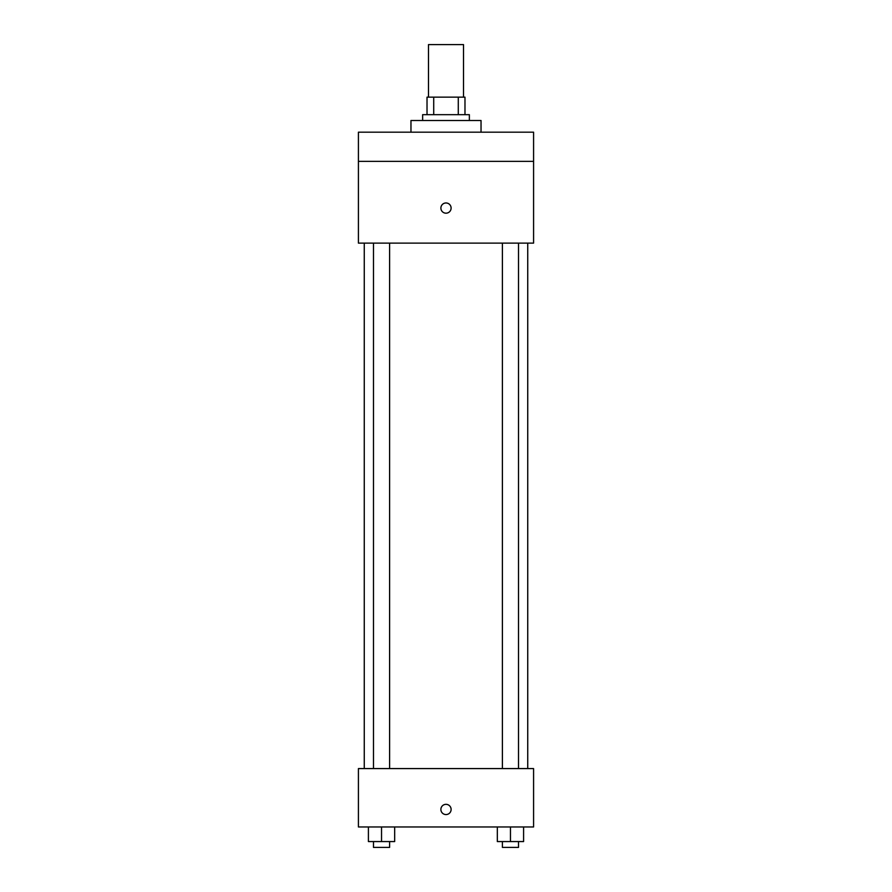 <?xml version="1.0" encoding="UTF-8"?>
<svg xmlns="http://www.w3.org/2000/svg" width="892" height="892" viewBox="0 0 892 892"><rect width="100%" height="100%" fill="white"/><g stroke="black" fill="none" stroke-linecap="round" stroke-linejoin="round"><path stroke-width="1.34" d="M463.517 97.15L463.517 44.6L428.483 44.6L428.483 97.15M433.713 114.667L433.713 97.15L427.023 97.15L427.023 114.667L427.023 97.15M433.713 97.15L464.977 97.15L464.977 114.667M458.287 114.667L458.287 97.15M422.641 120.498L422.641 114.667L469.359 114.667L469.359 120.498M481.033 132.183L481.033 120.498L410.967 120.498L410.967 132.183M358.417 132.183L533.583 132.183L533.583 161.374L358.417 161.374L358.417 132.183M533.583 161.374L533.583 243.115L358.417 243.115L358.417 161.374M446 213.188A5.107 5.107 0 0 1 441.573 205.528A5.107 5.107 0 0 1 450.427 205.528A5.107 5.107 0 0 1 446 213.188M358.417 768.581L533.583 768.581L533.583 826.962L358.417 826.962L358.417 768.581M446 814.563A5.107 5.107 0 0 1 441.573 806.892A5.107 5.107 0 0 1 450.427 806.892A5.107 5.107 0 0 1 446 814.563M497.323 826.962L497.323 841.557L523.593 841.557L523.593 826.962L523.593 841.557M510.458 841.557L510.458 826.962M518.52 841.557L518.52 847.4L502.397 847.4L502.397 841.557M368.407 826.962L368.407 841.557L394.677 841.557L394.677 826.962L394.677 841.557M381.542 841.557L381.542 826.962M389.603 841.557L389.603 847.4L373.48 847.4L373.48 841.557M527.741 768.581L527.741 243.115M364.259 768.581L364.259 243.115M502.397 243.115L502.397 768.581M518.52 243.115L518.52 768.581M389.603 768.581L389.603 243.115M373.48 768.581L373.48 243.115"/></g></svg>
